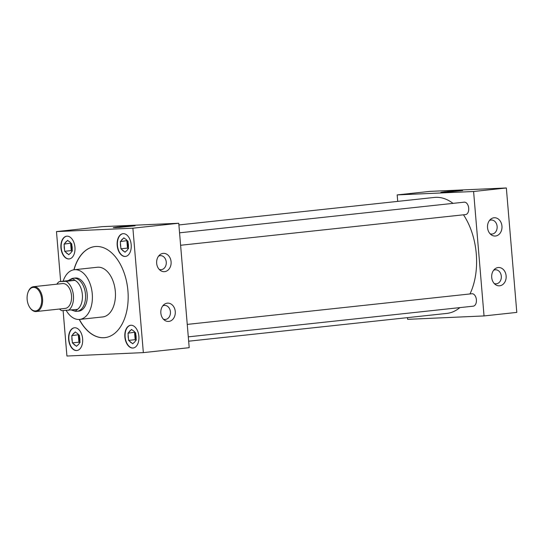 <?xml version="1.0" encoding="UTF-8"?>
<svg xmlns="http://www.w3.org/2000/svg" width="544" height="544" viewBox="0 0 544 544"><rect width="100%" height="100%" fill="white"/><g stroke="black" fill="none" stroke-linecap="round" stroke-linejoin="round"><path stroke-width="0.82" d="M443.17 192.365L462.652 190.529L448.215 191.42L440.878 192.358L443.17 192.365M115.573 227.644L135.055 225.801L120.625 226.698L113.281 227.63L115.573 227.644M494.224 283.512A7.024 5.556 87.4 0 0 496.087 283.825A7.024 5.556 87.4 0 0 501.303 276.209A7.024 5.556 87.4 0 0 495.462 269.783A7.024 5.556 87.4 0 0 493.632 270.266M491.715 277.44A9.16 7.242 87.4 0 0 495.4 284.573A9.16 7.242 87.4 0 0 502.921 284.41A9.16 7.242 87.4 0 0 506.131 275.89A9.16 7.242 87.4 0 0 494.707 269.103A9.16 7.242 87.4 0 0 491.715 277.44M490.042 233.736A7.024 5.556 87.4 0 0 491.905 234.056A7.024 5.556 87.4 0 0 497.121 226.44A7.024 5.556 87.4 0 0 491.28 220.014A7.024 5.556 87.4 0 0 489.45 220.49M487.54 227.671A9.16 7.242 87.4 0 0 491.218 234.797A9.16 7.242 87.4 0 0 498.739 234.634A9.16 7.242 87.4 0 0 501.949 226.114A9.16 7.242 87.4 0 0 490.532 219.334A9.16 7.242 87.4 0 0 487.54 227.671M163.35 319.138A7.024 5.556 87.4 0 0 165.213 319.45A7.024 5.556 87.4 0 0 170.428 311.834A7.024 5.556 87.4 0 0 164.587 305.415A7.024 5.556 87.4 0 0 162.765 305.891M160.847 313.065A9.16 7.242 87.4 0 0 164.526 320.198A9.16 7.242 87.4 0 0 172.054 320.035A9.16 7.242 87.4 0 0 175.263 311.515A9.16 7.242 87.4 0 0 163.839 304.728A9.16 7.242 87.4 0 0 160.847 313.065M159.174 269.362A7.024 5.556 87.4 0 0 161.038 269.681A7.024 5.556 87.4 0 0 166.253 262.065A7.024 5.556 87.4 0 0 160.412 255.639A7.024 5.556 87.4 0 0 158.583 256.122M156.665 263.296A9.16 7.242 87.4 0 0 160.344 270.422A9.16 7.242 87.4 0 0 167.872 270.259A9.16 7.242 87.4 0 0 171.081 261.746A9.16 7.242 87.4 0 0 159.657 254.959A9.16 7.242 87.4 0 0 156.665 263.296M125.14 256.462A11.444 6.997 -96.1 0 0 125.412 256.442A11.444 6.997 -96.1 0 0 131.165 244.535A11.444 6.997 -96.1 0 0 123.23 233.662A11.444 6.997 -96.1 0 0 122.958 233.682A11.444 6.997 -96.1 0 0 117.205 245.596A11.444 6.997 -96.1 0 0 125.14 256.462M123.094 233.675A11.444 6.997 -96.1 0 0 117.477 245.67A11.444 6.997 -96.1 0 0 125.406 256.435A11.444 6.997 -96.1 0 0 125.542 256.421M68.898 258.964A11.444 6.997 -96.1 0 0 69.17 258.944A11.444 6.997 -96.1 0 0 74.922 247.037A11.444 6.997 -96.1 0 0 66.987 236.171A11.444 6.997 -96.1 0 0 66.722 236.191A11.444 6.997 -96.1 0 0 60.962 248.098A11.444 6.997 -96.1 0 0 68.898 258.964M66.851 236.178A11.444 6.997 -96.1 0 0 61.234 248.18A11.444 6.997 -96.1 0 0 69.163 258.937A11.444 6.997 -96.1 0 0 69.299 258.93M132.831 348.044A11.444 6.997 -96.1 0 0 133.103 348.024A11.444 6.997 -96.1 0 0 138.856 336.117A11.444 6.997 -96.1 0 0 130.92 325.244A11.444 6.997 -96.1 0 0 130.648 325.264A11.444 6.997 -96.1 0 0 124.896 337.178A11.444 6.997 -96.1 0 0 132.831 348.044M130.784 325.258A11.444 6.997 -96.1 0 0 125.168 337.253A11.444 6.997 -96.1 0 0 133.096 348.017A11.444 6.997 -96.1 0 0 133.232 348.004M76.588 350.547A11.444 6.997 -96.1 0 0 76.86 350.526A11.444 6.997 -96.1 0 0 82.613 338.62A11.444 6.997 -96.1 0 0 74.678 327.753A11.444 6.997 -96.1 0 0 74.406 327.774A11.444 6.997 -96.1 0 0 68.653 339.68A11.444 6.997 -96.1 0 0 76.588 350.547M74.542 327.76A11.444 6.997 -96.1 0 0 68.925 339.762A11.444 6.997 -96.1 0 0 76.854 350.52A11.444 6.997 -96.1 0 0 76.99 350.513M473.096 306.184A6.249 3.822 -96.1 0 0 473.246 306.17A6.249 3.822 -96.1 0 0 476.388 299.669A6.249 3.822 -96.1 0 0 472.049 293.74A6.249 3.822 -96.1 0 0 471.906 293.746A6.249 3.822 -96.1 0 0 471.764 293.767M465.406 214.601A6.249 3.822 -96.1 0 0 465.555 214.588A6.249 3.822 -96.1 0 0 468.697 208.087A6.249 3.822 -96.1 0 0 464.358 202.157A6.249 3.822 -96.1 0 0 464.216 202.164A6.249 3.822 -96.1 0 0 464.073 202.184M66.232 310.454A24.983 15.28 -96.1 0 0 79.07 319.464A24.983 15.28 -96.1 0 0 79.655 319.416A24.983 15.28 -96.1 0 0 92.222 293.42A24.983 15.28 -96.1 0 0 74.888 269.688A24.983 15.28 -96.1 0 0 74.304 269.736A24.983 15.28 -96.1 0 0 63.145 281.2M79.655 319.416L102.714 316.934A24.983 15.28 -96.1 0 0 115.28 290.931A24.983 15.28 -96.1 0 0 97.954 267.206A24.983 15.28 -96.1 0 0 97.362 267.254L74.304 269.736M79.234 319.45A45.805 28.009 -96.1 0 0 103.741 337.729A45.805 28.009 -96.1 0 0 104.815 337.647A45.805 28.009 -96.1 0 0 127.847 289.979A45.805 28.009 -96.1 0 0 96.077 246.48A45.805 28.009 -96.1 0 0 95.003 246.561A45.805 28.009 -96.1 0 0 73.889 269.79M79.37 319.444A45.805 28.009 -96.1 0 0 103.87 337.715A45.805 28.009 -96.1 0 0 104.876 337.64M453.023 203.374A58.317 35.659 -96.1 0 0 435.73 197.336A58.317 35.659 -96.1 0 0 434.364 197.438L178.901 224.944M78.118 311.188A16.674 10.193 -96.1 0 0 78.37 311.182A16.674 10.193 -96.1 0 0 78.764 311.154A16.674 10.193 -96.1 0 0 87.149 293.801A16.674 10.193 -96.1 0 0 75.582 277.97A16.674 10.193 -96.1 0 0 75.194 277.998A16.674 10.193 -96.1 0 0 74.555 278.1M407.483 317.642L407.626 319.342L484.038 315.935L473.593 191.502L397.174 194.908L397.718 201.382M188.659 341.204L446.848 313.405A58.317 35.659 -96.1 0 0 459.843 307.612M469.982 293.957A58.317 35.659 -96.1 0 0 463.481 214.812M63.111 310.59L66.926 356.028L143.344 352.621L189.203 347.684L178.758 223.251L102.34 226.651L56.474 231.594L60.663 281.466M95.071 246.554A45.805 28.009 -96.1 0 0 74.018 269.77M484.038 315.935L516.8 312.406L506.348 187.972L429.937 191.379L397.174 194.908M473.593 191.502L506.348 187.972M143.344 352.621L132.892 228.188L178.758 223.251M132.892 228.188L56.474 231.594M74.406 332.887A6.494 3.971 -96.1 0 0 72.665 334.75L71.774 335.702L71.924 337.518A6.494 3.971 -96.1 0 0 72.223 341.068L72.379 342.883L73.42 343.747A6.494 3.971 -96.1 0 0 75.46 345.44L76.5 346.304L77.391 345.358A6.494 3.971 -96.1 0 0 77.819 345.107A6.494 3.971 -96.1 0 0 79.132 343.495L80.016 342.543L79.866 340.728A6.494 3.971 -96.1 0 0 79.567 337.178L79.417 335.362L78.377 334.499A6.494 3.971 -96.1 0 0 76.5 332.867A6.494 3.971 -96.1 0 0 76.337 332.806L75.29 331.935L72.665 334.75M78.608 334.689L71.774 335.702M77.391 345.358L77.928 345.025M73.42 343.747L75.46 345.44M78.322 334.995L78.928 342.183L79.737 342.849M78.928 342.183L72.379 342.883M71.924 337.518L72.223 341.068M79.948 341.714A5.528 3.38 83.9 0 1 79.417 335.369M130.648 330.385A6.494 3.971 -96.1 0 0 128.908 332.241L128.017 333.193L128.166 335.009A6.494 3.971 -96.1 0 0 128.466 338.565L128.622 340.381L129.662 341.244A6.494 3.971 -96.1 0 0 131.702 342.938L132.743 343.801L133.627 342.849A6.494 3.971 -96.1 0 0 134.062 342.598A6.494 3.971 -96.1 0 0 135.374 340.986L136.258 340.041L136.109 338.225A6.494 3.971 -96.1 0 0 135.81 334.669L135.66 332.853L134.613 331.99A6.494 3.971 -96.1 0 0 132.743 330.364A6.494 3.971 -96.1 0 0 132.573 330.296L131.532 329.433L128.908 332.241M66.715 241.305A6.494 3.971 -96.1 0 0 64.974 243.168L64.083 244.12L64.233 245.936A6.494 3.971 -96.1 0 0 64.532 249.485L64.688 251.301L65.729 252.164A6.494 3.971 -96.1 0 0 67.769 253.858L68.809 254.721L69.7 253.776A6.494 3.971 -96.1 0 0 70.128 253.524A6.494 3.971 -96.1 0 0 71.441 251.913L72.325 250.961L72.175 249.145A6.494 3.971 -96.1 0 0 71.876 245.596L71.726 243.78L70.686 242.916A6.494 3.971 -96.1 0 0 68.809 241.284A6.494 3.971 -96.1 0 0 68.646 241.223L67.606 240.353L64.974 243.168M122.958 238.802A6.494 3.971 -96.1 0 0 121.217 240.659L120.326 241.611L120.476 243.426A6.494 3.971 -96.1 0 0 120.775 246.983L120.931 248.798L121.972 249.662A6.494 3.971 -96.1 0 0 124.012 251.355L125.052 252.219L125.943 251.267A6.494 3.971 -96.1 0 0 126.371 251.015A6.494 3.971 -96.1 0 0 127.684 249.404L128.568 248.458L128.418 246.643A6.494 3.971 -96.1 0 0 128.119 243.086L127.969 241.271L126.922 240.407A6.494 3.971 -96.1 0 0 125.052 238.782A6.494 3.971 -96.1 0 0 124.889 238.714L123.842 237.85L121.217 240.659M134.851 332.187L128.017 333.193M133.627 342.849L134.171 342.523M129.662 341.244L131.702 342.938M134.565 332.486L135.17 339.674L135.98 340.34M135.17 339.674L128.622 340.381M128.166 335.009L128.466 338.565M136.19 339.204A5.528 3.38 83.9 0 1 135.66 332.86M70.917 243.107L64.083 244.12M69.7 253.776L70.237 253.443M65.729 252.164L67.769 253.858M70.638 243.413L71.237 250.594L72.046 251.267M71.237 250.594L64.688 251.301M64.233 245.936L64.532 249.485M72.257 250.131A5.528 3.38 83.9 0 1 71.726 243.787M127.16 240.604L120.326 241.611M125.943 251.267L126.48 250.94M121.972 249.662L124.012 251.355M126.874 240.904L127.48 248.091L128.289 248.758M127.48 248.091L120.931 248.798M120.476 243.426L120.775 246.983M128.5 247.622A5.528 3.38 83.9 0 1 127.969 241.278M33.402 287.382A11.825 7.235 -96.1 0 0 28.03 292.298A11.825 7.235 -96.1 0 0 29.634 307.224A11.825 7.235 -96.1 0 0 35.38 310.944A11.825 7.235 -96.1 0 0 41.623 298.84A11.825 7.235 -96.1 0 0 33.402 287.382M28.03 292.298L28.193 291.856A12.492 7.636 83.9 0 1 33.578 286.681A12.492 7.636 83.9 0 1 33.871 286.661A12.492 7.636 83.9 0 1 42.534 298.527A12.492 7.636 83.9 0 1 36.251 311.528A12.492 7.636 83.9 0 1 35.958 311.549A12.492 7.636 83.9 0 1 29.893 307.618L29.634 307.224M64.92 308.428A12.492 7.636 -96.1 0 0 65.212 308.407A12.492 7.636 -96.1 0 0 71.495 295.406A12.492 7.636 -96.1 0 0 62.832 283.546A12.492 7.636 -96.1 0 0 62.54 283.567L33.578 286.681M69.292 279.99L72.78 278.793L75.14 280.344L68.204 280.656L71.046 279.011A16.64 10.173 83.9 0 1 73.528 278.208A16.64 10.173 83.9 0 1 73.923 278.181A16.64 10.173 83.9 0 1 85.462 293.984A16.64 10.173 83.9 0 1 77.092 311.297A16.64 10.173 83.9 0 1 76.704 311.331A16.64 10.173 83.9 0 1 74.494 311.046L71.441 310.039M59.52 309.019A15.606 9.547 -96.1 0 0 61.676 310.658L77.581 309.38L75.48 310.971L72.916 310.563M68.204 280.656L59.242 281.622A15.606 9.547 -96.1 0 0 56.848 284.179M68.51 310.352A15.606 9.547 -96.1 0 0 73.42 295.562A15.606 9.547 -96.1 0 0 66.069 281.316L59.242 281.622M77.445 309.386A15.606 9.547 -96.1 0 0 82.362 294.596A15.606 9.547 -96.1 0 0 75.011 280.357L66.069 281.316M445.08 191.74L440.878 192.358L446.991 192.141L462.672 190.522L445.067 191.74L440.858 192.358L446.984 192.141L462.652 190.529L445.08 191.74M117.484 227.011L113.281 227.63L119.394 227.412L135.075 225.801L117.477 227.011L113.261 227.63L119.388 227.419L135.055 225.801L117.484 227.011M187.252 324.401L471.906 293.746M179.561 232.818L464.216 202.164M180.608 245.269L465.555 214.588M188.299 336.852L473.246 306.17M73.528 278.208L75.84 277.964M77.092 311.297L79.397 311.052M36.251 311.528L65.212 308.407"/></g></svg>
